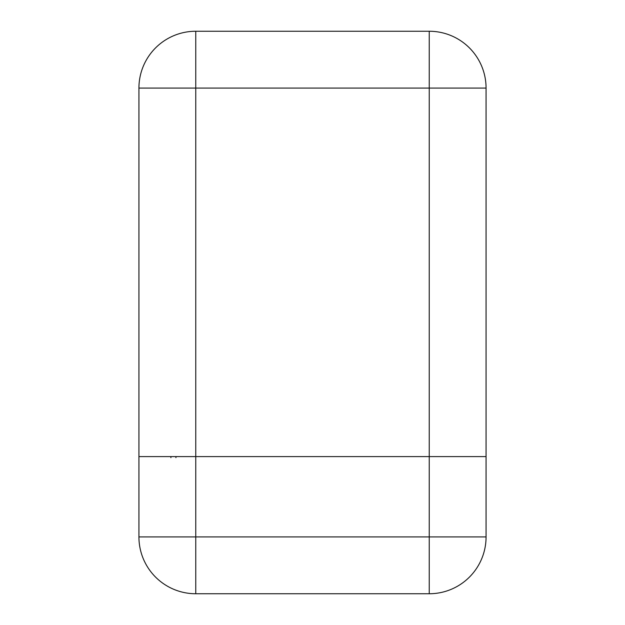 <?xml version="1.0" encoding="UTF-8"?>
<svg xmlns="http://www.w3.org/2000/svg" width="625" height="625" viewBox="0 0 625 625"><rect width="100%" height="100%" fill="white"/><g stroke="black" fill="none" stroke-linecap="round" stroke-linejoin="round"><path stroke-width="0.94" d="M486.07 456.602L138.93 456.602L138.93 88.086A56.836 56.836 0 0 1 195.766 31.25L429.234 31.25A56.836 56.836 0 0 1 486.07 88.086L486.07 536.914A56.836 56.836 0 0 1 429.234 593.75L195.766 593.75A56.836 56.836 0 0 1 138.93 536.914L138.93 456.602L486.07 456.602M170.898 457.664L170.898 456.602M175.93 457.664L175.93 456.602M429.234 456.602L429.234 88.086L195.766 88.086L195.766 536.914L429.234 536.914L429.234 456.602M429.234 31.25L429.234 88.086L486.07 88.086M138.93 88.086L195.766 88.086L195.766 31.25M195.766 593.75L195.766 536.914L138.93 536.914M486.07 536.914L429.234 536.914L429.234 593.75"/></g></svg>
